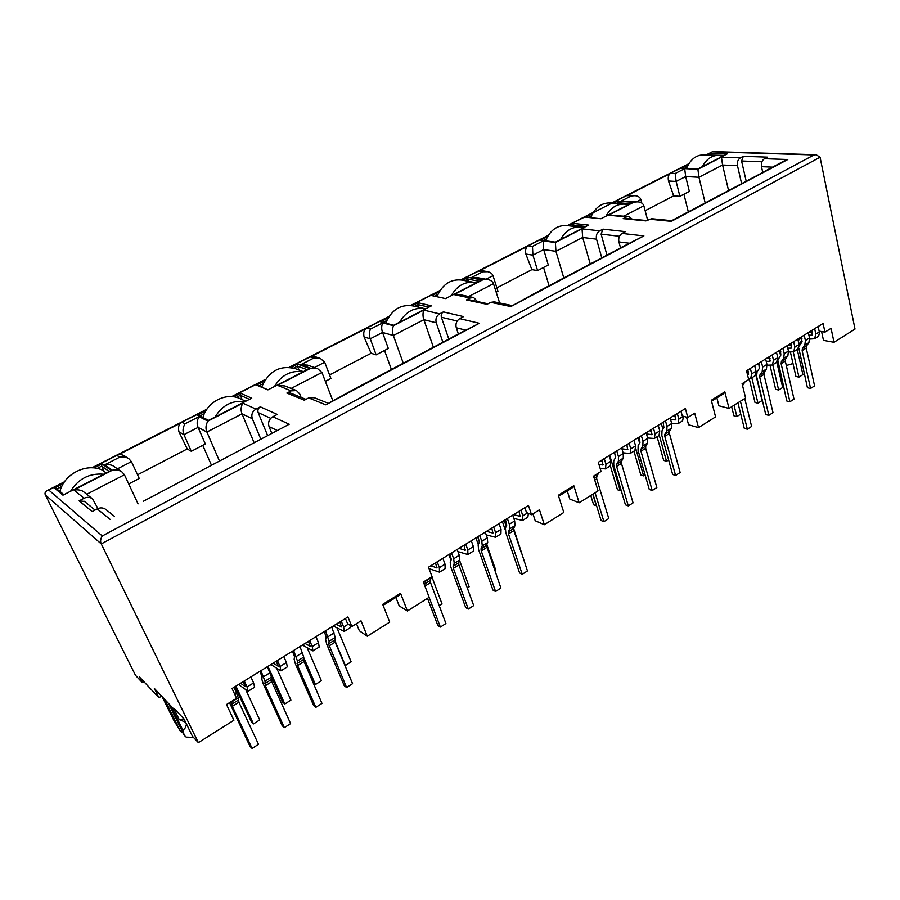 <?xml version="1.0" encoding="UTF-8"?>
<svg xmlns="http://www.w3.org/2000/svg" width="900" height="900" viewBox="0 0 900 900"><rect width="100%" height="100%" fill="white"/><g stroke="black" fill="none" stroke-linecap="round" stroke-linejoin="round"><path stroke-width="1.35" d="M193.444 737.359L186.176 737.111L184.275 735.379L168.547 703.474M186.458 723.994C185.873 727.414 184.635 729.36 182.734 729.855L184.275 735.379M681.008 411.221L682.279 415.957L687.78 417.499L685.384 408.521L598.309 462.296L601.076 471.454L593.55 476.134L598.05 490.894L579.15 502.796L573.795 485.685L558.315 495.293L563.805 512.46L544.342 524.722L535.207 520.729L532.935 513.844M818.134 326.543L819.113 331.11L824.94 332.145L823.095 323.471L746.55 370.755L748.688 379.586L742.084 383.704L745.582 397.98L729.011 408.42L724.837 391.86L711.293 400.275L715.567 416.88L698.524 427.613L694.71 413.179L687.78 417.499M524.869 507.668L526.489 512.561L531.517 514.733L528.446 505.451L428.501 567.18L432.045 576.63L423.382 582.019L429.154 597.274L407.407 610.965L400.534 593.291L382.702 604.373L389.734 622.102L367.29 636.232L361.024 620.831L351.855 626.535L347.918 616.95L232.042 688.523L236.576 698.265L226.507 704.531L233.899 720.236L198.36 742.624L101.272 543.926C100.136 541.496 100.474 538.852 102.296 535.972L813.994 154.935L816.154 154.721L820.069 157.219L855 329.074L834.008 342.293L831.06 328.343L824.94 332.145M345.431 618.48L347.512 623.531L351.855 626.535M63.315 483.581L54.506 488.081L62.944 495.18L111.172 470.407L101.981 463.871L94.016 467.933M205.796 410.94L197.618 415.114L208.237 420.525L251.741 398.171L240.525 393.233L233.539 396.799M264.398 381.06L256.477 385.099L267.919 389.869L309.544 368.471L297.562 364.151L290.97 367.515M439.144 291.971L431.955 295.639L445.545 298.598L451.327 295.627M451.316 295.627L481.849 279.945L467.865 277.335L462.364 280.136L463.421 280.339M388.035 318.026L380.632 321.806L393.649 325.26L399.668 322.178M399.656 322.166L431.471 305.831L418.027 302.738L412.211 305.707M592.391 213.84L585.821 217.192L600.975 218.734L632.903 202.331L617.479 201.049L613.294 203.186M547.436 236.756L540.686 240.199L555.413 242.145L588.6 225.09L573.57 223.436L568.946 225.799M531.517 514.733L539.449 509.794L544.342 524.722M395.876 597.409L399.173 605.846L407.407 610.965M383.096 605.351L400.061 594.81L400.534 593.291M353.329 389.621L451.598 337.646M332.752 400.545L321.919 372.476L291.116 388.429M558.619 496.249L572.918 487.361L573.795 485.685M198.36 742.624L192.521 736.38L183.96 718.898L174.308 708.705L175.185 710.494L175.703 710.179M367.29 636.232L359.359 630.765L356.456 623.666M567.225 490.894L569.812 499.072L579.15 502.796M686.531 417.139L688.567 424.766L698.524 427.613M724.837 391.86L723.668 393.649L711.529 401.197M716.884 397.868L718.909 405.787L729.011 408.42M834.008 342.293L823.466 340.358L821.576 331.549M175.185 710.494L154.35 688.455L158.94 697.714L139.5 676.991L142.29 682.582L143.865 681.637M143.404 501.233L289.226 424.226L143.404 501.233M289.226 424.226L272.779 416.756C269.066 419.186 267.817 422.471 269.044 426.6L271.665 432.968M260.674 438.795L252.315 418.714L242.021 413.854L206.899 432.045L219.409 460.89M254.025 442.519L242.021 413.854C240.57 410.344 240.84 406.777 242.831 403.155L207.877 421.121C205.729 424.856 205.403 428.501 206.899 432.045L198.09 427.365L183.949 434.632L191.306 451.305L205.324 443.993L198.09 427.365C196.583 423.877 196.92 420.3 199.091 416.632L185.018 423.81C182.79 427.522 182.43 431.134 183.949 434.632L178.954 431.854L187.222 448.942L191.306 451.305M211.41 465.131L202.759 445.331M185.018 423.81L182.171 422.28L117.022 455.479L119.61 457.223L104.704 464.827L112.331 470.228L73.879 489.994L84.082 498.262C87.221 496.822 90.056 497.036 92.587 498.926L97.92 508.567M174.296 709.549L179.246 719.617L185.591 722.216M171.045 706.117L182.734 729.855M179.246 719.617L183.938 718.875M187.222 448.942L137.543 474.795M728.572 190.62L722.576 165.026L737.471 165.656L741.623 183.69M645.143 210.713L673.661 195.885L679.871 196.335L689.344 191.396L685.676 176.546L698.94 177.266L705.195 203.029M679.871 196.335L676.136 181.451L675.18 173.509L670.815 173.284L626.951 195.626L629.19 195.221M688.309 211.838L683.921 194.22M641.801 203.085L640.879 199.586C640.125 197.347 638.168 196.042 635.029 195.683L631.215 195.953L621.248 201.049L634.016 202.095L608.546 215.19L626.434 216.945L628.796 216.495L632.16 219.116M647.595 220.028L643.849 205.785C643.084 203.524 641.115 202.208 637.954 201.825L634.016 202.095M765.697 170.91L671.67 220.669L651.791 218.722M762.773 172.463L761.479 166.68L772.504 167.141M784.553 160.763L787.781 159.514L764.449 158.692L767.419 157.129L743.321 156.319L741.577 160.999L746.201 181.26M673.661 195.885L668.486 180.99C667.755 176.929 668.531 174.364 670.815 173.284M780.559 355.489L779.648 351.54M799.706 338.681L798.232 340.931M802.102 341.741L800.933 338.738M792.99 363.544L786.308 365.524M800.617 357.266L799.481 359.392M777.814 361.946L776.891 362.52M768.173 357.457L768.431 358.56M801.832 340.526L798.941 344.149M590.254 264.037L582.683 237.465L555.93 251.314L563.827 278.066M496.192 292.196L497.959 291.274L492.998 275.659C492.165 273.577 490.387 272.261 487.654 271.699L482.692 271.8L471.397 277.571L482.985 279.72L454.027 294.604L470.171 298.001L466.447 299.925L486.99 304.324L490.77 302.344L510.829 306.562L643.894 235.912L622.091 233.415L625.455 231.638L602.977 229.118L599.648 230.839L582.03 228.825L555.379 242.516L543.206 240.907L543.69 249.581L548.303 264.994L537.592 270.585L532.913 255.127L525.87 254.07L531.877 269.64L537.592 270.585M496.868 287.854L531.877 269.64M549.101 285.885L543.566 267.469M499.624 302.974L493.47 283.657L468.664 296.505M622.091 233.415C619.268 235.316 618.21 238.151 618.908 241.931L620.516 247.815M601.796 257.918L596.531 239.175L582.683 237.465L582.03 228.825M602.977 229.118L601.099 234.112L606.971 255.161M534.184 293.625L619.245 248.648M470.171 298.001L473.625 297.54L477.506 301.556M433.406 347.299L423.866 319.691L393.356 335.498L403.29 363.285M325.35 381.353L330.907 378.45L324.697 362.239L320.411 358.493L313.684 358.11L300.769 364.702L310.702 368.28L277.504 385.335L291.161 390.859L286.886 393.075L304.312 400.207L308.666 397.912L325.777 404.82L479.317 323.291L459.709 318.634L463.567 316.609L443.396 311.895L439.594 313.864L423.844 310.118L393.469 325.733L382.702 322.864C381.397 325.912 381.353 329.119 382.556 332.471L388.327 348.491L376.132 354.848L370.26 338.794L364.072 336.994L371.104 353.284L376.132 354.848M329.558 374.906L371.104 353.284M391.433 369.574L384.514 350.471M290.205 392.94L286.886 393.075M459.709 318.634C456.491 320.782 455.344 323.82 456.277 327.78L458.325 333.889M442.89 342.259L436.241 322.785L423.866 319.691C422.707 316.316 422.696 313.132 423.844 310.118M443.396 311.895C441.495 313.132 440.831 314.921 441.382 317.239L448.808 339.12M291.161 390.859L296.505 390.589L299.734 393.975L301.084 397.373M112.331 470.228C116.741 469.688 120.004 470.317 122.119 472.106L124.414 474.75L138.06 503.876M128.722 483.964L139.252 478.474L131.434 461.644L117.45 468.844M272.779 416.756L277.234 414.416L260.325 406.845C258.154 408.262 257.434 410.175 258.154 412.594L267.48 435.184M164.599 699.289L180.248 731.025L182.149 732.746L182.779 732.352M180.248 731.025L173.734 720.146L162.157 696.701M142.29 682.582L135.495 675.304L45.326 494.91C44.584 493.178 45.169 491.76 47.081 490.635L48.769 490.05L102.296 535.972M815.974 154.71L712.71 151.56L706.444 154.958M84.082 498.262L79.121 500.85L84.51 501.457M79.121 500.85L92.126 511.571L97.211 508.905C100.418 507.397 103.32 507.6 105.919 509.512L106.279 509.85M260.325 406.845L255.96 409.118C252.292 411.469 251.089 414.664 252.315 418.714M182.171 422.28C178.898 423.72 177.829 426.915 178.954 431.854M117.022 455.479C119.16 454.23 121.669 454.376 124.56 455.906L125.066 456.289M119.61 457.223C123.84 456.683 126.979 457.256 129.015 458.921L131.434 461.644M104.704 464.827C109.035 464.31 112.241 464.918 114.345 466.673L122.119 472.106M73.879 489.994C78.581 489.454 82.035 490.219 84.251 492.277L92.587 498.926M308.666 397.912L314.213 397.665M325.777 404.82L353.441 389.554M479.317 323.291L452.205 337.14M439.594 313.864C436.41 315.934 435.296 318.904 436.241 322.785M393.469 325.733C392.209 328.838 392.164 332.089 393.356 335.498L382.556 332.471L370.26 338.794C369.056 335.43 369.124 332.201 370.474 329.108L366.941 328.129C364.106 329.355 363.15 332.314 364.072 336.994M366.941 328.129L310.354 356.963L315.304 356.749M300.769 364.702L307.654 365.141L317.295 368.584M310.702 368.28L317.689 368.719L321.919 372.476M277.504 385.335L284.929 385.954L296.213 390.465M466.447 299.925L468.596 299.666M490.77 302.344L494.359 301.871M510.829 306.562L534.33 293.546M643.894 235.912L620.01 248.085M599.648 230.839C596.846 232.684 595.811 235.463 596.531 239.175M555.379 242.516L555.93 251.314L543.69 249.581L532.913 255.127L532.462 246.386L528.446 245.824C525.96 246.893 525.105 249.638 525.87 254.07M528.446 245.824L478.822 271.114L481.961 270.686L487.654 271.688M471.397 277.571L476.46 277.481L487.721 279.551M482.985 279.72L488.104 279.63C490.838 280.215 492.626 281.565 493.47 283.657M454.027 294.604L459.439 294.581L473.625 297.54M626.434 216.945L623.183 218.632L624.724 218.374M623.183 218.632L645.93 220.905L651.6 218.7M649.226 219.172L671.344 221.333L671.67 220.669M764.449 158.692C761.962 160.391 760.972 163.058 761.479 166.68M743.321 156.319L740.385 157.838C737.899 159.491 736.931 162.101 737.471 165.656M740.385 157.838L721.44 157.162L722.576 165.026L698.94 177.266L697.883 169.279L684.675 168.649L675.18 173.509M668.486 180.99L676.136 181.451L685.676 176.546L684.675 168.649M637.954 201.814L621.248 201.049M628.796 216.495L608.546 215.19M158.94 697.714L161.584 696.105M711.236 155.115L710.977 153.382L707.794 155.002M688.039 165.083L681.84 168.232L697.793 168.986L699.491 168.12L727.155 153.9L710.977 153.382M724.32 155.362L710.82 155.104M686.925 167.31L684.832 168.379M617.873 203.58L617.625 202.691L616.174 203.434M591.221 216.169L588.656 217.485M630.146 203.749L617.625 202.691L617.479 201.049M574.043 226.373L573.683 225.124L571.759 226.114M546.233 239.141L543.442 240.57M585.889 226.485L573.683 225.124L573.57 223.436M468.619 281.34L467.899 279.135L464.963 280.631M437.861 294.48L434.498 296.19M479.25 281.284L467.899 279.135L467.865 277.335M418.95 307.282L418.027 304.605L414.72 306.293M386.719 320.591L383.074 322.447M428.929 307.136L418.027 304.605L418.027 302.738M298.98 370.012L297.461 366.165L293.647 368.111M262.991 383.76L258.716 385.942L256.477 385.099M307.181 369.697L297.461 366.165L297.562 364.151M258.716 385.942L268.02 389.812M204.345 413.707L199.912 415.969L197.618 415.114M242.156 399.623L240.368 395.314L236.351 397.361M249.469 399.353L240.368 395.314L240.525 393.233M208.553 420.368L199.912 415.969M104.288 471.589L101.689 466.121L97.166 468.428M61.751 486.506L56.914 488.981L54.506 488.081M109.136 471.454L101.689 466.121L101.981 463.871M63.788 494.752L56.914 488.981M339.863 621.923L341.505 626.951L336.105 624.24M341.213 621.09L343.665 627.03L344.239 631.44L350.303 627.66L350.527 625.613M337.084 628.065L351.157 661.815L345.341 665.505L344.767 665.077M345.341 665.505L334.676 640.069L328.556 643.883L329.108 641.261L325.541 630.765M344.239 631.44L333.259 626.006M229.523 702.653L249.986 746.359L252.09 748.44L232.335 706.331L231.671 701.314M234.09 687.251L238.343 697.77L238.894 702.225L258.502 744.311L252.09 748.44M240.581 683.235L245.295 686.599L243.315 681.559M245.925 690.053L259.706 719.944L253.485 723.904L251.438 721.957L235.046 686.666M253.485 723.904L235.946 686.104M250.864 676.89L253.609 682.909L247.05 686.981L248.096 691.268L238.523 684.518M253.609 682.909L254.621 687.206L248.096 691.268M247.05 686.981L244.282 680.951M331.729 626.951L335.261 637.436L335.149 642.139L352.575 683.663L346.601 687.521L328.556 643.883M346.601 687.521L344.272 685.699L326.734 644.242L325.654 639.686L326.194 637.054L324.259 631.564M259.898 671.31L262.08 676.811L261.855 679.309L263.205 683.831L282.173 725.659L284.355 727.65L265.354 685.71L264.994 681.176L260.944 670.669M267.435 666.653L271.44 677.171L271.766 681.716L290.61 723.611L284.355 727.65M315.956 636.694L318.488 642.656L319.185 647.033L312.964 650.903L312.244 646.526L309.69 640.564M302.434 645.041L312.964 650.903M307.226 647.921L321.379 680.738L315.428 684.518L303.671 657.416M315.428 684.518L313.234 682.74L303.289 659.846M308.464 641.317L310.207 646.357L305.032 643.444M283.804 656.55L286.447 662.535L287.303 666.877L280.935 670.837L280.046 666.506L277.391 660.51M270.855 664.538L280.935 670.837M276.829 668.52L290.902 700.121L284.816 703.98L267.941 666.349M284.816 703.98L282.701 702.124L271.451 677.07M276.289 661.196L278.156 666.225L273.195 663.097M299.981 646.56L303.739 657.056L297.439 660.982L293.636 650.475M297.439 660.982L297.585 665.595L315.844 707.344L313.594 705.442L295.346 663.795L294.142 659.261L294.525 656.696L292.466 651.195M303.739 657.056L303.3 659.621L297.045 663.525M315.844 707.344L321.964 703.406L303.3 659.621M63.877 494.707L59.951 491.411C64.181 473.895 86.276 462.814 101.959 469.912L106.189 472.973M70.549 491.276C78.435 478.688 89.505 473.006 103.748 474.221M202.894 417.488C207.45 401.243 226.98 391.826 240.604 398.925L245.768 401.243M215.078 417.015C222.356 405.169 232.335 400.039 245.025 401.625M385.695 323.145C391.59 309.634 400.815 303.907 413.37 305.978L424.688 308.632M399.566 322.223C406.091 311.321 414.765 306.855 425.588 308.846M545.535 240.84C550.238 230.04 557.359 224.955 566.876 225.562L579.904 227.036M560.587 239.49C565.65 230.546 572.355 226.429 580.725 227.126L583.425 227.745M686.452 168.458C690.401 159.424 696.127 154.901 703.631 154.868L717.919 155.351M702.349 166.646C706.477 159.053 711.877 155.295 718.549 155.362L722.554 156.263M261.664 387.169C268.785 370.98 280.069 364.838 295.526 368.741M274.455 386.505C281.486 374.974 291.037 370.058 303.109 371.79M436.95 296.73C442.418 284.186 450.889 278.651 462.375 280.136M451.226 295.684C457.245 285.435 465.255 281.07 475.256 282.6L476.201 282.836M590.602 217.676C595.035 207.495 601.661 202.59 610.481 202.95L612.956 203.153M605.936 216.18C610.673 207.709 616.928 203.704 624.701 204.154L627.919 204.885M518.974 511.301L520.02 516.285L513.517 514.676M520.92 510.098L522.844 515.846L522.619 520.425L527.884 517.151L528.356 513.371M505.17 529.729L502.38 521.55M513.529 529.549L521.539 553.489M506.205 526.309L504.191 520.436M522.619 520.425L513.832 518.479M427.511 598.298L437.839 625.511L440.37 627.075L429.098 597.308M424.586 585.202L425.689 580.59M431.381 577.035L430.234 580.5L430.526 582.592L445.916 623.498L440.37 627.075M430.819 565.751L436.826 567.855L435.521 562.849M431.843 576.754L442.058 604.012L439.256 605.801M442.868 558.304L445.016 564.142L439.358 567.653L439.493 572.164L429.053 568.642M445.016 564.142L445.129 568.654L439.493 572.164M439.358 567.653L437.197 561.814M512.719 515.171L514.665 520.931L515.002 525.555L509.681 528.863L509.321 524.239L507.353 518.479M509.681 528.863L508.32 531.821L508.489 533.925L522.27 574.279L519.581 572.929L505.8 532.676L505.429 528.041L506.756 525.071L505.451 519.649M515.002 525.555L513.63 528.514L508.32 531.821M522.27 574.279L527.456 570.938L513.63 528.514M449.831 554.006L451.316 559.451L450.214 562.331L450.787 566.944L465.694 607.59L468.281 609.086L453.375 568.339L453.116 566.235L454.241 563.377L453.679 558.765L451.553 552.949M457.155 549.484L459.259 555.3L459.81 559.913L458.662 562.781L458.91 564.874L473.704 605.587L468.281 609.086M499.061 523.597L501.041 529.38L500.918 533.936L495.54 537.278L495.641 532.733L493.639 526.95M486.214 534.892L495.54 537.278M486.81 544.635L495.675 569.925L494.719 570.533M479.419 541.834L477.652 536.827M478.294 544.613L475.92 537.896M491.782 528.097L492.907 533.092L486.562 531.315M471.285 540.754L473.355 546.559L473.344 551.092L467.831 554.524L467.82 549.99L465.739 544.185M457.92 551.599L467.831 554.524M459.596 560.419L469.159 586.789L467.303 587.97M450.979 560.351L448.875 554.602M463.973 545.276L465.188 550.271L459 548.336M485.246 532.125L487.271 537.919L487.71 542.531L482.265 545.929L481.815 541.305L479.767 535.511M482.265 545.929L481.027 548.831L481.241 550.935L495.574 591.491L492.93 590.062L478.598 549.619L478.125 544.995L479.351 542.07L477.956 536.636M487.71 542.531L486.45 545.456L481.027 548.831M495.574 591.491L500.884 588.071L486.45 545.456M674.933 414.979L675.518 419.884L670.545 419.423M677.317 413.505L678.814 419.074L677.992 423.731L682.605 420.863L683.46 416.284M672.817 416.284L675.371 416.61M668.621 459.968L666.518 461.306L663.66 460.373L657.079 436.748M661.286 423.405L662.906 429.277M666.518 461.306L659.295 435.319M677.992 423.731L671.636 423.416M592.976 494.089L601.087 520.493L603.923 521.651L595.08 492.761M598.646 472.961L596.678 476.741L596.7 478.856L608.771 518.524L603.923 521.651M598.928 464.355L602.865 464.918L602.077 459.979M600.806 460.755L602.404 461.059M596.576 505.777L593.617 504.821L590.749 495.495M596.363 505.912L592.774 494.224M609.199 455.58L610.886 461.228L605.959 464.276L605.408 468.9L600.154 468.405M610.886 461.228L610.312 465.851L617.445 489.701L620.224 490.736L609.683 455.276M605.959 464.276L604.26 458.629M670.14 417.938L671.659 423.506L671.467 428.152L666.81 431.044L666.99 426.409L665.46 420.829M666.81 431.044L664.864 434.239L664.785 436.354L675.585 475.459L672.637 474.457L661.826 435.454L661.995 430.796L663.919 427.601L663.109 422.28M671.467 428.152L669.499 431.348L664.864 434.239M675.585 475.459L680.141 472.522L669.42 433.463L669.499 431.348M614.543 452.272L615.51 457.627L613.744 460.766L613.744 465.424L625.433 504.821L628.312 505.924L616.624 466.425L616.635 464.31L618.401 461.183L618.424 456.536L616.77 450.9M621.653 447.885L623.295 453.521L623.261 458.156L621.472 461.284L621.45 463.41L633.06 502.875L628.312 505.924M658.215 425.306L659.756 430.897L659.014 435.544L654.311 438.469L655.043 433.822L653.479 428.231M647.629 437.985L654.311 438.469M638.089 437.738L639.607 443.07M645.109 474.919L643.613 475.875L635.861 448.92M643.613 475.875L640.789 474.896L633.938 451.147M649.316 430.808L651.566 431.134M651.15 429.66L651.803 434.588L646.504 433.98M633.971 440.28L635.58 445.894L634.928 450.54L630.124 453.521L630.765 448.886L629.134 443.261M623.104 452.835L630.124 453.521M614.408 452.363L615.701 456.739M621.09 490.185L620.224 490.736M625.32 445.624L627.244 445.939M626.873 444.656L627.592 449.595L621.923 448.819M646.155 432.754L647.73 438.356L647.617 442.991L642.859 445.961L642.971 441.315L641.374 435.713M642.859 445.961L641.002 449.111L640.957 451.226L652.196 490.534L649.283 489.488L638.033 450.281L638.123 445.624L639.967 442.451L639.079 437.119M647.617 442.991L645.739 446.164L641.002 449.111M652.196 490.534L656.842 487.541L645.683 448.279L645.739 446.164M811.946 330.356L812.171 335.16L808.909 335.228M814.658 328.691L815.816 334.058L814.545 338.749L818.606 336.218L819.832 331.234M808.38 332.561L812.452 332.696M797.265 349.504L802.89 374.603L798.941 377.123L795.915 376.459L790.403 352.114M788.895 345.431L788.726 344.7M798.941 377.123L793.271 351.956M814.545 338.749L809.674 339.086M801.956 338.771L798.536 338.636M737.933 402.795L744.289 428.366L747.337 429.21L740.419 401.231M744.739 398.509L751.601 426.454L747.337 429.21M744.93 381.938L742.556 385.627M748.541 374.377L747.574 374.974L748.564 373.162L747.799 369.979M746.831 371.925L748.294 372.026M740.745 414.113L736.864 416.588L733.916 415.8L731.644 406.755M736.864 416.588L734.029 405.259M754.695 365.715L756 371.171L751.68 373.86L750.611 378.54L748.53 378.911M756 371.171L754.92 375.851L750.611 378.54M751.68 373.86L750.364 368.392M808.324 332.595L809.505 337.973L808.909 342.596L804.803 345.15L805.387 340.526L804.206 335.137M804.803 345.15L802.406 348.502L802.136 350.606L810.562 388.451L807.435 387.743L798.784 348.019M808.909 342.596L806.501 345.949L802.406 348.502M810.562 388.451L814.579 385.864L806.231 348.053L806.501 345.949M801.518 336.803L801.945 342L799.2 346.016M758.756 363.206L759.308 368.449L757.058 371.756L756.596 376.402L765.742 414.562L768.825 415.35L759.69 377.111L759.904 374.996L762.165 371.689L762.637 367.065L761.344 361.609M765.641 358.954L766.924 364.399L766.44 369.034L764.168 372.341L763.942 374.456L772.999 412.661L768.825 415.35M797.816 339.086L799.02 344.486L797.794 349.178L793.654 351.754L794.857 347.062L793.643 341.662M788.591 352.024L793.654 351.754M780.739 351.596L777.814 351.439M776.812 362.205L782.674 387.461L778.646 390.026L772.751 364.759M778.646 390.026L775.643 389.317L770.029 365.4M787.635 345.375L791.494 345.555M790.988 343.305L791.258 348.131L787.759 348.142M776.475 352.271L777.724 357.694L776.576 362.385L772.346 365.017L773.482 360.326L772.222 354.892M767.07 365.197L772.346 365.017M759.105 364.657L756.664 364.5M755.865 374.726L762.053 400.567L757.957 403.178L751.826 377.786M757.957 403.178L754.976 402.435L749.284 378.945M747.596 371.981L747.202 370.35M766.474 358.447L770.107 358.661M769.601 356.512L769.939 361.35L766.192 361.294M787.196 345.645L788.423 351.056L787.883 355.68L783.697 358.29L784.226 353.666L782.989 348.244M783.697 358.29L781.369 361.609L781.121 363.724L789.896 401.771L786.791 401.017L777.836 360.304M787.883 355.68L785.543 359.01L781.369 361.609M789.896 401.771L793.991 399.127L785.295 361.125L785.543 359.01M780.345 349.875L780.84 355.095L777.881 360.056M45.326 494.91L101.272 543.926L820.069 157.219M276.773 430.256L269.044 426.6M640.879 199.586L636.75 201.713M643.849 205.785L624.071 216.034M761.895 161.775L741.577 160.999M492.998 275.659L486.022 279.248M629.201 243.203L618.908 241.931M619.459 236.273L601.099 234.112M324.697 362.239L314.381 367.537M465.514 330.075L456.277 327.78M457.166 321.041L441.382 317.239M124.414 474.75L86.737 494.257M270.709 418.343L258.154 412.594M688.658 164.014L567.686 225.653M548.111 235.62L461.183 279.923M439.864 290.779L410.974 305.494M388.789 316.8L289.598 367.346M265.207 379.766L232.099 396.641M206.629 409.613L92.407 467.809M64.215 482.175L48.769 490.05M712.609 151.819L813.994 154.935M97.211 508.905L110.081 519.345M255.96 409.118L242.831 403.155M207.877 421.121L199.091 416.632M382.702 322.864L370.474 329.108M310.354 356.963L313.684 358.11M543.206 240.907L532.462 246.386M478.822 271.114L482.692 271.8M671.344 221.333L787.781 159.514M721.44 157.162L697.883 169.279M626.951 195.626L631.215 195.953M348.356 624.116L343.665 627.03M238.894 702.225L232.335 706.331M238.23 700.189L231.66 704.284M238.343 697.77L231.727 701.887M236.891 693.281L234.844 694.553M335.261 637.436L329.108 641.261M334.215 632.891L328.05 636.716M335.149 642.139L329.04 645.952M271.766 681.716L265.354 685.71M271.17 679.658L264.746 683.663M271.44 677.171L264.994 681.176M270.135 672.66L263.655 676.676M318.488 642.656L312.244 646.526M286.447 662.535L280.046 666.506M302.569 652.534L296.246 656.449M303.84 661.691L297.585 665.595M527.467 512.977L522.844 515.846M519.525 516.33L520.256 515.88M430.526 582.592L424.924 586.102M430.234 580.5L424.564 584.033M431.257 577.688L425.554 581.231M436.376 567.866L437.017 567.472M514.665 520.931L509.321 524.239M513.776 530.629L508.489 533.925M458.91 564.874L453.375 568.339M458.662 562.781L453.116 566.235M459.81 559.913L454.241 563.377M459.259 555.3L453.679 558.765M501.041 529.38L495.641 532.733M492.435 533.126L493.132 532.688M473.355 546.559L467.82 549.99M464.726 550.294L465.39 549.877M487.271 537.919L481.815 541.305M486.652 547.56L481.241 550.935M683.347 416.261L678.814 419.074M674.933 419.996L675.832 419.445M596.7 478.856L594.742 480.082M596.678 476.741L594.202 478.282M598.376 473.647L593.674 476.572M602.325 465.007L603.146 464.49M671.659 423.506L666.99 426.409M669.42 433.463L664.785 436.354M621.45 463.41L616.624 466.425M621.472 461.284L616.635 464.31M623.261 458.156L618.401 461.183M623.295 453.521L618.424 456.536M659.756 430.897L655.043 433.822M651.24 434.689L652.117 434.137M635.58 445.894L630.765 448.886M627.041 449.685L627.896 449.156M647.73 438.356L642.971 441.315M645.683 448.279L640.957 451.226M819.889 331.526L815.816 334.058M811.53 335.329L812.554 334.699M744.559 382.646L742.196 384.12M809.505 337.973L805.387 340.526M806.231 348.053L802.136 350.606M763.942 374.456L759.69 377.111M764.168 372.341L759.904 374.996M766.44 369.034L762.165 371.689M766.924 364.399L762.637 367.065M799.02 344.486L794.857 347.062M790.627 348.289L791.64 347.659M777.724 357.694L773.482 360.326M769.32 361.496L770.31 360.889M788.423 351.056L784.226 353.666M785.295 361.125L781.121 363.724M712.71 151.56L706.05 154.946M688.849 163.71L611.629 203.04M593.258 212.4L567.326 225.607M548.336 235.294L460.822 279.866M440.1 290.43L410.603 305.449M389.025 316.44L289.181 367.301M265.466 379.384L231.66 396.608M206.899 409.219L91.913 467.798M64.508 481.759L47.205 490.567M95.029 510.053L84.285 501.277M114.48 516.386L105.896 509.535M124.538 455.94L129.026 458.91M305.933 399.353L290.137 392.918M327.87 403.132L314.111 397.631M315.113 356.681L320.411 358.493M488.002 303.795L468.551 299.655M511.785 305.516L494.269 301.86M646.605 220.545L624.611 218.362M784.541 160.751L766.316 170.426M629.134 195.221L635.029 195.66M296.201 368.989L303.39 371.644M464.085 280.474L474.266 282.42M613.384 203.197L623.936 204.097M605.408 468.9L610.312 465.851"/></g></svg>
